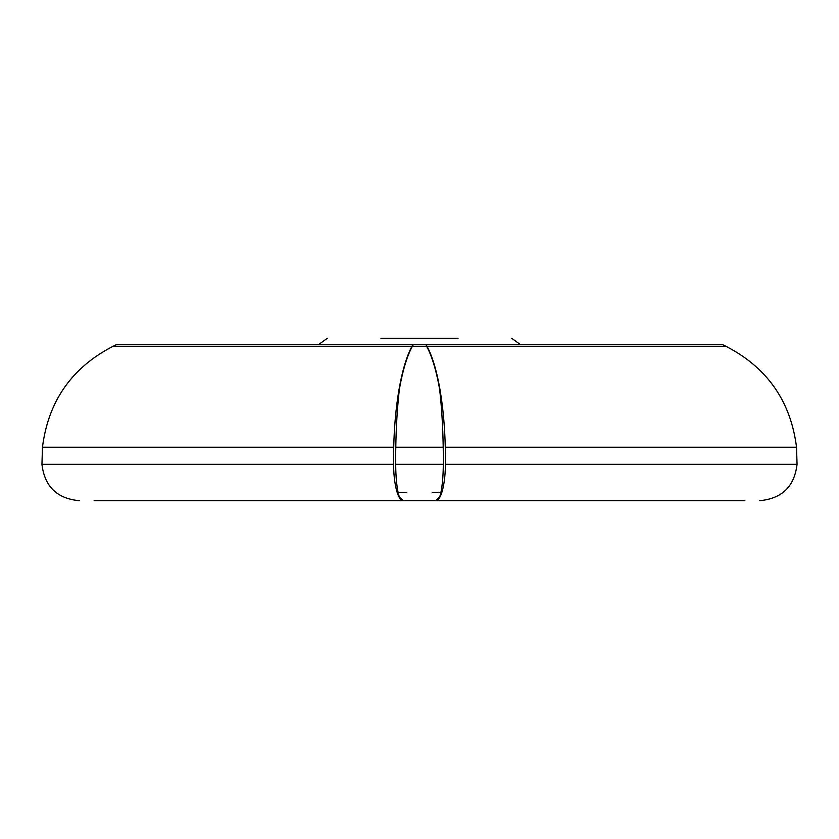<?xml version="1.0" encoding="UTF-8"?>
<svg xmlns="http://www.w3.org/2000/svg" width="839" height="839" viewBox="0 0 839 839"><rect width="100%" height="100%" fill="white"/><g stroke="black" fill="none" stroke-linecap="round" stroke-linejoin="round"><path stroke-width="1.26" d="M432.169 492.388L439.573 492.388M412.935 344.493A83.575 21.625 90 0 0 412.022 346.245A124.717 32.281 90 0 0 393.722 447.218A83.575 21.625 90 0 0 393.585 464.324L41.95 464.324L42.474 447.218C48.305 401.147 71.871 367.482 113.181 346.245L116.736 344.493L413.333 344.493L412.4 346.245C407.093 355.967 402.772 370.198 399.427 388.96A124.717 21.657 90 0 0 395.798 447.218L443.202 447.218A83.575 14.515 90 0 1 443.296 464.324A37.283 6.471 90 0 1 439.573 497.16L435.619 500.673A37.283 9.649 90 0 0 435.766 500.684L744.885 500.684M393.585 464.324A37.283 9.649 90 0 0 403.234 500.684A37.283 9.649 90 0 0 403.381 500.673L399.427 497.16A37.283 6.471 90 0 1 395.704 464.324L443.296 464.324M458.073 338.316L380.927 338.316M511.748 338.316L520.295 344.493M412.4 346.245L426.6 346.245L426.065 344.493A83.575 21.625 90 0 1 426.978 346.245A124.717 32.281 90 0 1 445.278 447.218A83.575 21.625 90 0 1 445.415 464.324A37.283 9.649 90 0 1 435.766 500.684L94.115 500.684M445.415 464.324L797.05 464.324C794.418 486.473 782 498.597 759.777 500.684M445.278 447.218L796.526 447.218C790.695 401.147 767.129 367.482 725.819 346.245L722.264 344.493L426.065 344.493M426.978 346.245L725.819 346.245M399.427 492.388L406.831 492.388M413.333 344.493L425.667 344.493M426.6 346.245C431.928 356.019 436.249 370.261 439.573 388.96A124.717 21.657 90 0 1 443.202 447.218M395.798 447.218A83.575 14.515 90 0 0 395.704 464.324M42.474 447.218L393.722 447.218M113.181 346.245L412.022 346.245M112.132 500.684L94.807 500.684M110.391 500.684L728.609 500.684M318.705 344.493L327.252 338.316M744.193 500.684L726.868 500.684M797.05 464.324L796.526 447.218M41.95 464.324C44.582 486.473 57 498.597 79.223 500.684"/></g></svg>
